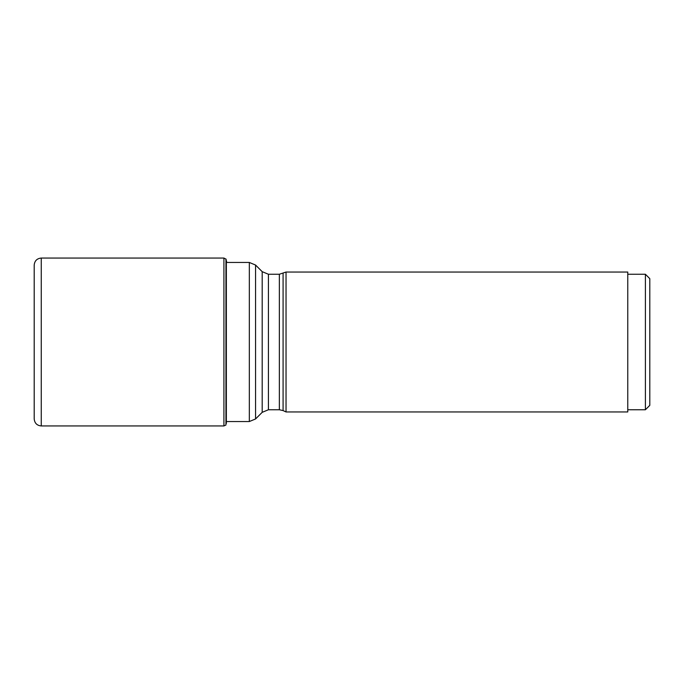 <?xml version="1.0" encoding="UTF-8"?>
<svg xmlns="http://www.w3.org/2000/svg" width="684" height="684" viewBox="0 0 684 684"><rect width="100%" height="100%" fill="white"/><g stroke="black" fill="none" stroke-linecap="round" stroke-linejoin="round"><path stroke-width="1.03" d="M225.951 259.005L225.951 424.995L223.916 425.944L223.916 258.056L226.113 259.21L226.353 423.507L226.113 259.21M41.254 258.056C36.97 258.475 34.619 260.826 34.2 265.101L34.2 418.899C34.619 423.174 36.97 425.525 41.254 425.944L41.254 258.056L223.916 258.056M283.082 273.42L283.082 410.58L286.04 411.956L286.04 272.044L279.354 274.25L268.427 274.25L262.194 271.668L255.568 265.041L255.568 418.959L249.335 421.541L249.335 262.459L255.568 265.041M286.04 411.956L627.767 411.956L627.767 272.044L286.04 272.044M645.397 409.75L649.8 405.347L649.8 278.653L645.397 274.25L645.397 409.75L627.767 409.75M226.353 423.507L226.353 260.493M283.082 410.58L279.354 409.75L268.427 409.75L262.194 412.332L262.194 271.668M268.427 409.75L268.427 274.25M279.354 409.75L279.354 274.25M41.254 425.944L223.916 425.944M226.712 262.459L226.455 261.057M249.335 421.541L226.712 421.541M262.194 412.332L255.568 418.959M249.335 262.459L226.455 262.459M645.397 274.25L627.767 274.25"/></g></svg>
